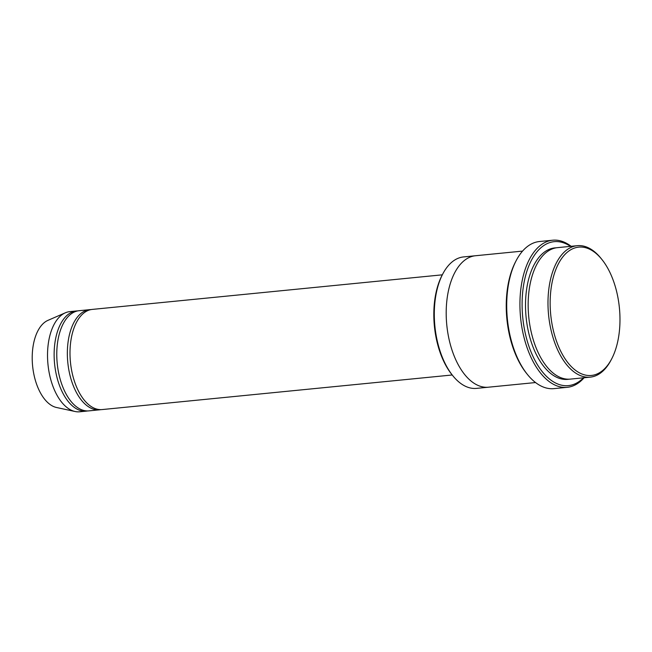 <?xml version="1.0" encoding="UTF-8"?>
<svg xmlns="http://www.w3.org/2000/svg" width="652" height="652" viewBox="0 0 652 652"><rect width="100%" height="100%" fill="white"/><g stroke="black" fill="none" stroke-linecap="round" stroke-linejoin="round"><path stroke-width="0.98" d="M99.544 409.823L88.965 410.866A50.318 26.928 -95.6 0 1 84.54 410.63A50.318 26.928 -95.6 0 1 56.903 359.342A50.318 26.928 -95.6 0 1 79.071 310.711L89.65 309.667A50.318 26.928 84.4 0 0 67.482 358.298A50.318 26.928 84.4 0 0 95.119 409.586A50.318 26.928 84.4 0 0 99.544 409.823A50.318 26.928 84.4 0 0 100.856 409.635M90.978 309.602A50.318 26.928 84.4 0 0 89.65 309.667M488.201 387.223L476.547 388.38A66.048 35.338 -95.6 0 1 470.736 388.062A66.048 35.338 -95.6 0 1 452.798 375.707L451.885 374.574A64.475 34.499 -95.6 0 1 442.072 275.283L442.749 273.995A66.048 35.338 -95.6 0 1 463.556 256.929L475.21 255.771M590.239 377.141L570.41 379.105A66.048 35.338 -95.6 0 1 564.599 378.796A66.048 35.338 -95.6 0 1 528.332 311.477A66.048 35.338 -95.6 0 1 557.419 247.654L577.248 245.69A66.048 35.338 84.4 0 0 548.161 309.513A66.048 35.338 84.4 0 0 584.428 376.832A66.048 35.338 84.4 0 0 590.239 377.141A66.048 35.338 84.4 0 0 611.046 360.075L611.723 358.787A64.475 34.499 84.4 0 0 601.91 259.488A64.475 34.499 84.4 0 0 551.168 287.94A64.475 34.499 84.4 0 0 585.732 375.144A64.475 34.499 84.4 0 0 611.723 358.787M601.91 259.488L600.997 258.355A66.048 35.338 84.4 0 0 577.248 245.69M452.798 375.707A66.048 35.338 -95.6 0 1 442.749 273.995M452.211 374.981L102.185 409.562A50.318 26.928 -95.6 0 1 97.759 409.326A50.318 26.928 -95.6 0 1 70.131 358.038A50.318 26.928 -95.6 0 1 92.291 309.407L442.317 274.826M77.751 310.906A50.318 26.928 84.4 0 0 76.431 310.971A50.318 26.928 84.4 0 0 54.263 359.602A50.318 26.928 84.4 0 0 81.899 410.89A50.318 26.928 84.4 0 0 86.325 411.127A50.318 26.928 84.4 0 0 87.637 410.939M76.431 310.971L69.813 311.632A50.318 26.928 84.4 0 0 65.339 312.805A50.318 26.928 84.4 0 0 47.971 364.354A50.318 26.928 84.4 0 0 75.094 411.51A50.318 26.928 84.4 0 0 75.29 411.551A50.318 26.928 84.4 0 0 79.715 411.787L86.325 411.127M65.339 312.805L47.938 320.368A44.426 23.774 84.4 0 0 32.6 365.87A44.426 23.774 84.4 0 0 56.545 407.5A44.426 23.774 84.4 0 0 56.716 407.533M567.216 387.321L553.996 388.625A73.912 39.552 -95.6 0 1 547.493 388.282A73.912 39.552 -95.6 0 1 527.419 374.452L526.506 373.319A72.339 38.712 -95.6 0 1 515.504 261.917L516.172 260.621A73.912 39.552 -95.6 0 1 539.465 241.525L552.684 240.213A73.912 39.552 84.4 0 0 520.125 311.64A73.912 39.552 84.4 0 0 560.712 386.97A73.912 39.552 84.4 0 0 567.216 387.321A73.912 39.552 84.4 0 0 584.111 377.752M570.492 246.358A72.339 38.712 84.4 0 0 522.333 296.57A72.339 38.712 84.4 0 0 562.024 385.283A72.339 38.712 84.4 0 0 583.475 377.81M522.57 251.093L475.455 255.747A66.048 35.347 84.4 0 0 446.367 319.57A66.048 35.347 84.4 0 0 482.635 386.889A66.048 35.347 84.4 0 0 488.446 387.198L535.553 382.545M527.419 374.452A73.912 39.552 -95.6 0 1 516.172 260.621M571.119 246.301A73.912 39.552 84.4 0 0 552.684 240.213M556.107 247.825A66.048 35.338 84.4 0 0 525.626 310.499A66.048 35.338 84.4 0 0 561.959 379.056A66.048 35.338 84.4 0 0 569.082 379.187M56.545 407.5L75.094 411.51"/></g></svg>
